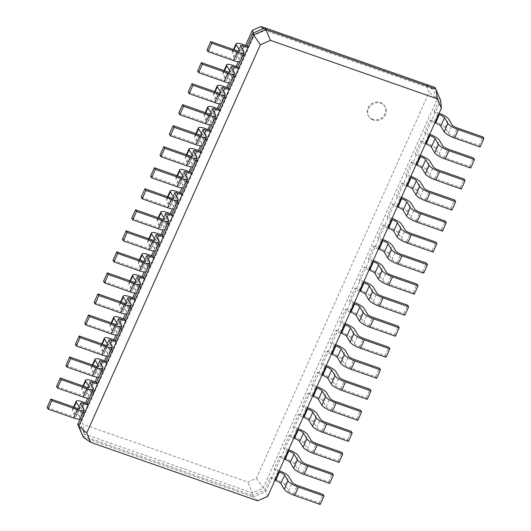 <?xml version="1.0" encoding="UTF-8"?>
<svg xmlns="http://www.w3.org/2000/svg" width="531" height="531" viewBox="0 0 531 531"><rect width="100%" height="100%" fill="white"/><g stroke="black" fill="none" stroke-linecap="round" stroke-linejoin="round"><path stroke-width="0.4" stroke-dasharray="2.65 1.99" d="M242.813 55.456L239.972 54.461A4.746 1.155 24.1 0 0 236.6 54.149A4.746 1.155 24.1 0 0 236.687 54.6L240.078 60.295A9.498 2.303 -155.9 0 1 240.244 61.191M244.22 55.954L243.251 54.328L240.085 61.404M207.03 50L232.545 58.941A4.746 1.155 24.1 0 0 235.91 59.253A4.746 1.155 24.1 0 0 235.824 58.808L232.439 53.113A9.498 2.303 -155.9 0 1 232.266 52.211A9.498 2.303 -155.9 0 1 239.003 52.834L243.251 54.328M252.656 33.3L254.316 35.099L80.307 424.096L79.915 419.477M233.401 76.484L230.567 75.488A4.746 1.155 24.1 0 0 227.195 75.176A4.746 1.155 24.1 0 0 227.281 75.628L230.673 81.323A9.498 2.303 -155.9 0 1 230.839 82.219M234.815 76.982L233.846 75.356L230.68 82.431M223.996 97.512L221.155 96.516A4.746 1.155 24.1 0 0 217.79 96.204A4.746 1.155 24.1 0 0 217.876 96.655L221.268 102.35A9.498 2.303 -155.9 0 1 221.434 103.246M225.41 98.009L224.44 96.383L221.274 103.459M214.59 118.539L211.75 117.543A4.746 1.155 24.1 0 0 208.384 117.232A4.746 1.155 24.1 0 0 208.471 117.683L211.862 123.378A9.498 2.303 -155.9 0 1 212.028 124.274M216.004 119.037L215.035 117.411L211.869 124.486M205.185 139.567L202.344 138.571A4.746 1.155 24.1 0 0 198.979 138.259A4.746 1.155 24.1 0 0 199.065 138.71L202.457 144.405A9.498 2.303 -155.9 0 1 202.623 145.302M206.599 140.065L205.63 138.432L202.464 145.514M195.78 160.594L192.939 159.599A4.746 1.155 24.1 0 0 189.574 159.287A4.746 1.155 24.1 0 0 189.66 159.738L193.045 165.433A9.498 2.303 -155.9 0 1 193.218 166.329M197.193 161.092L196.224 159.459L193.058 166.535M186.374 181.622L183.534 180.626A4.746 1.155 24.1 0 0 180.168 180.314A4.746 1.155 24.1 0 0 180.255 180.766L183.64 186.461A9.498 2.303 -155.9 0 1 183.812 187.357M187.788 182.113L186.819 180.487L183.653 187.562M176.969 202.65L174.128 201.654A4.746 1.155 24.1 0 0 170.763 201.342A4.746 1.155 24.1 0 0 170.849 201.793L174.234 207.488A9.498 2.303 -155.9 0 1 174.4 208.384M178.383 203.141L177.414 201.514L174.248 208.59M167.564 223.677L164.723 222.681A4.746 1.155 24.1 0 0 161.358 222.37A4.746 1.155 24.1 0 0 161.437 222.814L164.829 228.509A9.498 2.303 -155.9 0 1 164.995 229.412M168.977 224.168L168.008 222.542L164.842 229.618M158.158 244.705L155.317 243.709A4.746 1.155 24.1 0 0 151.952 243.397A4.746 1.155 24.1 0 0 152.032 243.842L155.424 249.537A9.498 2.303 -155.9 0 1 155.59 250.44M159.565 245.196L158.603 243.57L155.437 250.645M148.753 265.732L145.912 264.737A4.746 1.155 24.1 0 0 142.547 264.425A4.746 1.155 24.1 0 0 142.627 264.869L146.018 270.564A9.498 2.303 -155.9 0 1 146.184 271.467M150.16 266.223L149.191 264.597L146.032 271.673M139.348 286.753L136.507 285.764A4.746 1.155 24.1 0 0 133.142 285.452A4.746 1.155 24.1 0 0 133.221 285.897L136.613 291.592A9.498 2.303 -155.9 0 1 136.779 292.495M140.755 287.251L139.786 285.625L136.626 292.7M129.942 307.781L127.101 306.785A4.746 1.155 24.1 0 0 123.736 306.473A4.746 1.155 24.1 0 0 123.816 306.925L127.208 312.62A9.498 2.303 -155.9 0 1 127.374 313.516M131.349 308.279L130.38 306.652L127.214 313.728M120.537 328.808L117.696 327.813A4.746 1.155 24.1 0 0 114.324 327.501A4.746 1.155 24.1 0 0 114.411 327.952L117.802 333.647A9.498 2.303 -155.9 0 1 117.968 334.543M121.944 329.306L120.975 327.68L117.809 334.756M111.125 349.836L108.291 348.84A4.746 1.155 24.1 0 0 104.919 348.528A4.746 1.155 24.1 0 0 105.005 348.98L108.397 354.675A9.498 2.303 -155.9 0 1 108.563 355.571M112.539 350.334L111.57 348.708L108.404 355.783M101.72 370.864L98.879 369.868A4.746 1.155 24.1 0 0 95.514 369.556A4.746 1.155 24.1 0 0 95.6 370.007L98.992 375.702A9.498 2.303 -155.9 0 1 99.158 376.598M103.133 371.361L102.164 369.735L98.998 376.811M92.314 391.891L89.474 390.896A4.746 1.155 24.1 0 0 86.108 390.584A4.746 1.155 24.1 0 0 86.195 391.035L89.586 396.73A9.498 2.303 -155.9 0 1 89.752 397.626M93.728 392.389L92.759 390.756L89.593 397.838M82.909 412.919L80.068 411.923A4.746 1.155 24.1 0 0 76.703 411.611A4.746 1.155 24.1 0 0 76.789 412.063L80.181 417.758A9.498 2.303 -155.9 0 1 80.347 418.654M84.323 413.41L83.354 411.784L80.188 418.859M79.876 419.039L79.65 416.337L82.949 424.276L247.858 482.068L256.407 478.285L429.075 92.281L425.769 84.343L264.79 27.931M245.574 45.407L238.28 61.709M236.162 66.435L228.874 82.736M226.757 87.462L219.469 103.764M217.352 108.49L210.064 124.792M207.946 129.518L200.658 145.819M198.541 150.545L191.253 166.847M189.136 171.573L181.841 187.874M179.73 192.6L172.436 208.902M170.325 213.628L163.03 229.93M160.92 234.656L153.625 250.957M151.514 255.683L144.22 271.985M142.109 276.704L134.814 293.006M132.704 297.732L125.409 314.033M123.298 318.759L116.004 335.061M113.886 339.787L106.598 356.089M104.481 360.815L97.193 377.116M95.076 381.842L87.788 398.144M85.67 402.87L79.65 416.337M264.923 27.871L265.049 30.347L254.316 35.099L253.42 32.962M257.668 500.813L253.486 497.023L265.746 491.587L440.697 100.485L434.989 87.469L432.984 89.201L265.049 30.347L263.17 28.647M83.42 437.418L253.486 497.023L252.517 495.396L264.777 489.96L270.425 477.349L271.394 478.975L274.958 480.223M267.75 496.352L265.746 491.587L263.124 488.168L437.132 99.164L432.984 89.201L425.769 84.343M197.625 71.028L223.139 79.969A4.746 1.155 24.1 0 0 226.505 80.281A4.746 1.155 24.1 0 0 226.418 79.836L223.027 74.141A9.498 2.303 -155.9 0 1 222.861 73.238A9.498 2.303 -155.9 0 1 229.598 73.862L233.846 75.356M188.22 92.055L213.734 100.996A4.746 1.155 24.1 0 0 217.099 101.308A4.746 1.155 24.1 0 0 217.013 100.857L213.621 95.162A9.498 2.303 -155.9 0 1 213.455 94.266A9.498 2.303 -155.9 0 1 220.192 94.89L224.44 96.383M178.814 113.083L204.322 122.024A4.746 1.155 24.1 0 0 207.694 122.336A4.746 1.155 24.1 0 0 207.608 121.884L204.216 116.189A9.498 2.303 -155.9 0 1 204.05 115.293A9.498 2.303 -155.9 0 1 210.78 115.917L215.035 117.411M169.409 134.111L194.917 143.051A4.746 1.155 24.1 0 0 198.289 143.363A4.746 1.155 24.1 0 0 198.202 142.912L194.811 137.217A9.498 2.303 -155.9 0 1 194.645 136.321A9.498 2.303 -155.9 0 1 201.375 136.945L205.63 138.432M160.004 155.138L185.511 164.079A4.746 1.155 24.1 0 0 188.877 164.391A4.746 1.155 24.1 0 0 188.797 163.94L185.405 158.245A9.498 2.303 -155.9 0 1 185.239 157.349A9.498 2.303 -155.9 0 1 191.97 157.972L196.224 159.459M150.598 176.166L176.106 185.107A4.746 1.155 24.1 0 0 179.471 185.419A4.746 1.155 24.1 0 0 179.392 184.967L176 179.272A9.498 2.303 -155.9 0 1 175.834 178.376A9.498 2.303 -155.9 0 1 182.564 179L186.819 180.487M141.193 197.193L166.701 206.134A4.746 1.155 24.1 0 0 170.066 206.446A4.746 1.155 24.1 0 0 169.986 205.995L166.595 200.3A9.498 2.303 -155.9 0 1 166.429 199.404A9.498 2.303 -155.9 0 1 173.159 200.028L177.414 201.514M131.788 218.221L157.295 227.162A4.746 1.155 24.1 0 0 160.661 227.474A4.746 1.155 24.1 0 0 160.581 227.022L157.189 221.327A9.498 2.303 -155.9 0 1 157.023 220.431A9.498 2.303 -155.9 0 1 163.754 221.055L168.008 222.542M122.382 239.249L147.89 248.189A4.746 1.155 24.1 0 0 151.255 248.501A4.746 1.155 24.1 0 0 151.176 248.05L147.784 242.355A9.498 2.303 -155.9 0 1 147.618 241.459A9.498 2.303 -155.9 0 1 154.348 242.083L158.603 243.57M112.977 260.276L138.485 269.21A4.746 1.155 24.1 0 0 141.85 269.522A4.746 1.155 24.1 0 0 141.77 269.078L138.379 263.383A9.498 2.303 -155.9 0 1 138.213 262.48A9.498 2.303 -155.9 0 1 144.943 263.104L149.191 264.597M103.572 281.297L129.079 290.238A4.746 1.155 24.1 0 0 132.445 290.55A4.746 1.155 24.1 0 0 132.358 290.105L128.973 284.41A9.498 2.303 -155.9 0 1 128.807 283.508A9.498 2.303 -155.9 0 1 135.538 284.131L139.786 285.625M94.166 302.325L119.674 311.266A4.746 1.155 24.1 0 0 123.039 311.578A4.746 1.155 24.1 0 0 122.953 311.133L119.568 305.438A9.498 2.303 -155.9 0 1 119.395 304.535A9.498 2.303 -155.9 0 1 126.132 305.159L130.38 306.652M84.754 323.352L110.269 332.293A4.746 1.155 24.1 0 0 113.634 332.605A4.746 1.155 24.1 0 0 113.548 332.16L110.163 326.465A9.498 2.303 -155.9 0 1 109.99 325.563A9.498 2.303 -155.9 0 1 116.727 326.187L120.975 327.68M75.349 344.38L100.863 353.321A4.746 1.155 24.1 0 0 104.229 353.633A4.746 1.155 24.1 0 0 104.142 353.181L100.751 347.486A9.498 2.303 -155.9 0 1 100.585 346.59A9.498 2.303 -155.9 0 1 107.322 347.214L111.57 348.708M65.944 365.408L91.458 374.348A4.746 1.155 24.1 0 0 94.823 374.66A4.746 1.155 24.1 0 0 94.737 374.209L91.345 368.514A9.498 2.303 -155.9 0 1 91.179 367.618A9.498 2.303 -155.9 0 1 97.916 368.242L102.164 369.735M56.538 386.435L82.046 395.376A4.746 1.155 24.1 0 0 85.418 395.688A4.746 1.155 24.1 0 0 85.332 395.237L81.94 389.542A9.498 2.303 -155.9 0 1 81.774 388.646A9.498 2.303 -155.9 0 1 88.504 389.269L92.759 390.756M47.133 407.463L72.641 416.404A4.746 1.155 24.1 0 0 76.013 416.716A4.746 1.155 24.1 0 0 75.926 416.264L72.535 410.569A9.498 2.303 -155.9 0 1 72.369 409.673A9.498 2.303 -155.9 0 1 79.099 410.297L83.354 411.784M77.712 424.402L80.307 424.096L84.456 434.066L82.949 424.276M372.735 119.269A9.498 8.708 -30.8 0 1 368.341 115.718A9.498 8.708 -30.8 0 1 372.045 103.372A9.498 8.708 -30.8 0 1 384.663 106.001A9.498 8.708 -30.8 0 1 383.342 116.382A9.498 8.708 -30.8 0 1 372.735 119.269M256.407 478.285L263.124 488.168L252.391 492.921L84.456 434.066L82.451 435.792L252.517 495.396L252.391 492.921L247.858 482.068M279.22 470.712A9.498 2.303 24.1 0 0 278.436 470.426L274.188 468.933L275.158 470.566L278.722 471.813M284.37 459.196L280.799 457.948L279.83 456.321L274.188 468.933M288.625 449.684A9.498 2.303 24.1 0 0 287.842 449.399L283.594 447.912L284.563 449.538L288.127 450.786M293.776 438.168L290.205 436.92L289.236 435.294L283.594 447.912M298.03 428.656A9.498 2.303 24.1 0 0 297.247 428.371L292.999 426.884L293.968 428.51L297.533 429.758M303.181 417.14L299.61 415.892L298.641 414.266L292.999 426.884M307.436 407.629A9.498 2.303 24.1 0 0 306.652 407.343L302.404 405.857L303.374 407.483L306.945 408.731M312.586 396.119L309.015 394.865L308.046 393.239L302.404 405.857M316.841 386.601A9.498 2.303 24.1 0 0 316.058 386.316L311.81 384.829L312.779 386.455L316.35 387.703M321.992 375.092L318.421 373.837L317.452 372.211L311.81 384.829M326.246 365.574A9.498 2.303 24.1 0 0 325.463 365.288L321.215 363.801L322.184 365.428L325.755 366.675M331.397 354.064L327.826 352.81L326.857 351.183L321.215 363.801M335.652 344.546A9.498 2.303 24.1 0 0 334.875 344.261L330.621 342.774L331.59 344.4L335.161 345.654M340.802 333.037L337.231 331.782L336.262 330.156L330.621 342.774M345.057 323.518A9.498 2.303 24.1 0 0 344.28 323.233L340.026 321.746L340.995 323.372L344.566 324.627M350.208 312.009L346.637 310.754L345.668 309.128L340.026 321.746M354.462 302.491A9.498 2.303 24.1 0 0 353.686 302.212L349.431 300.719L350.4 302.345L353.971 303.599M359.613 290.981L356.042 289.727L355.073 288.101L349.431 300.719M363.868 281.463A9.498 2.303 24.1 0 0 363.091 281.184L358.837 279.691L359.806 281.317L363.377 282.572M369.018 269.954L365.447 268.706L364.485 267.073L358.837 279.691M373.273 260.442A9.498 2.303 24.1 0 0 372.497 260.157L368.242 258.663L369.211 260.29L372.782 261.544M378.424 248.926L374.859 247.678L373.89 246.052L368.242 258.663M382.685 239.415A9.498 2.303 24.1 0 0 381.902 239.129L377.647 237.636L378.616 239.262L382.187 240.516M387.829 227.899L384.265 226.651L383.296 225.025L377.647 237.636M392.09 218.387A9.498 2.303 24.1 0 0 391.307 218.102L387.053 216.608L388.022 218.241L391.593 219.489M397.234 206.871L393.67 205.623L392.701 203.997L387.053 216.608M401.496 197.359A9.498 2.303 24.1 0 0 400.713 197.074L396.465 195.587L397.434 197.213L400.998 198.461M406.646 185.843L403.075 184.596L402.106 182.969L396.465 195.587M410.901 176.332A9.498 2.303 24.1 0 0 410.118 176.046L405.87 174.56L406.839 176.186L410.403 177.434M416.052 164.816L412.481 163.568L411.512 161.942L405.87 174.56M420.306 155.304A9.498 2.303 24.1 0 0 419.523 155.019L415.275 153.532L416.244 155.158L419.809 156.406M425.457 143.795L421.886 142.54L420.917 140.914L415.275 153.532M429.712 134.277A9.498 2.303 24.1 0 0 428.929 133.991L424.681 132.504L425.65 134.131L429.221 135.378M434.862 122.767L431.291 121.513L430.322 119.887L424.681 132.504M439.117 113.249A9.498 2.303 24.1 0 0 438.334 112.964L434.086 111.477L435.055 113.103L438.626 114.351M434.086 111.477L439.728 98.859L437.132 99.164L429.075 92.281M373.22 120.086A9.498 8.708 -30.8 0 1 368.826 116.528A9.498 8.708 -30.8 0 1 372.53 104.189A9.498 8.708 -30.8 0 1 385.148 106.811A9.498 8.708 -30.8 0 1 383.827 117.198A9.498 8.708 -30.8 0 1 373.22 120.086M320.206 504.45L319.237 502.824L293.729 493.883A4.746 1.155 -155.9 0 1 288.506 490.763L285.114 485.068A9.498 2.303 24.1 0 0 274.673 478.836L270.425 477.349M329.612 483.422L328.643 481.796L303.135 472.855A4.746 1.155 -155.9 0 1 297.911 469.736L294.519 464.041A9.498 2.303 24.1 0 0 284.078 457.808L279.83 456.321M339.017 462.395L338.048 460.769L312.54 451.828A4.746 1.155 -155.9 0 1 307.316 448.715L303.924 443.013A9.498 2.303 24.1 0 0 293.484 436.781L289.236 435.294M348.422 441.367L347.453 439.741L321.945 430.8A4.746 1.155 -155.9 0 1 316.722 427.687L313.33 421.992A9.498 2.303 24.1 0 0 302.896 415.753L298.641 414.266M357.828 420.34L356.859 418.713L331.351 409.773A4.746 1.155 -155.9 0 1 326.127 406.66L322.742 400.965A9.498 2.303 24.1 0 0 312.301 394.725L308.046 393.239M367.233 399.312L366.264 397.686L340.756 388.745A4.746 1.155 -155.9 0 1 335.532 385.632L332.147 379.937A9.498 2.303 24.1 0 0 321.706 373.698L317.452 372.211M376.638 378.291L375.669 376.658L350.161 367.717A4.746 1.155 -155.9 0 1 344.944 364.605L341.552 358.91A9.498 2.303 24.1 0 0 331.112 352.677L326.857 351.183M386.044 357.263L385.075 355.631L359.567 346.697A4.746 1.155 -155.9 0 1 354.35 343.577L350.958 337.882A9.498 2.303 24.1 0 0 340.517 331.649L336.262 330.156M395.449 336.236L394.48 334.61L368.972 325.669A4.746 1.155 -155.9 0 1 363.755 322.549L360.363 316.854A9.498 2.303 24.1 0 0 349.922 310.622L345.668 309.128M404.854 315.208L403.885 313.582L378.377 304.641A4.746 1.155 -155.9 0 1 373.16 301.522L369.768 295.827A9.498 2.303 24.1 0 0 359.328 289.594L355.073 288.101M414.26 294.181L413.297 292.554L387.783 283.614A4.746 1.155 -155.9 0 1 382.566 280.494L379.174 274.799A9.498 2.303 24.1 0 0 368.733 268.567L364.485 267.073M423.672 273.153L422.703 271.527L397.188 262.586A4.746 1.155 -155.9 0 1 391.971 259.467L388.579 253.772A9.498 2.303 24.1 0 0 378.138 247.539L373.89 246.052M433.077 252.125L432.108 250.499L406.593 241.559A4.746 1.155 -155.9 0 1 401.376 238.439L397.984 232.744A9.498 2.303 24.1 0 0 387.544 226.511L383.296 225.025M442.482 231.098L441.513 229.472L416.005 220.531A4.746 1.155 -155.9 0 1 410.782 217.411L407.39 211.716A9.498 2.303 24.1 0 0 396.949 205.484L392.701 203.997M451.888 210.07L450.919 208.444L425.411 199.503A4.746 1.155 -155.9 0 1 420.187 196.39L416.795 190.695A9.498 2.303 24.1 0 0 406.354 184.456L402.106 182.969M461.293 189.043L460.324 187.416L434.816 178.476A4.746 1.155 -155.9 0 1 429.592 175.363L426.201 169.668A9.498 2.303 24.1 0 0 415.76 163.429L411.512 161.942M470.698 168.015L469.729 166.389L444.221 157.448A4.746 1.155 -155.9 0 1 438.998 154.335L435.606 148.64A9.498 2.303 24.1 0 0 425.172 142.401L420.917 140.914M480.104 146.987L479.135 145.361L453.627 136.421A4.746 1.155 -155.9 0 1 448.403 133.308L445.018 127.613A9.498 2.303 24.1 0 0 434.577 121.38L430.322 119.887M319.237 502.824L323.001 494.414M328.643 481.796L332.406 473.387M338.048 460.769L341.811 452.359M347.453 439.741L351.217 431.331M356.859 418.713L360.622 410.304M366.264 397.686L370.027 389.276M375.669 376.658L379.433 368.248M385.075 355.631L388.838 347.221M394.48 334.61L398.243 326.193M403.885 313.582L407.649 305.166M413.297 292.554L417.054 284.145M422.703 271.527L426.459 263.117M432.108 250.499L435.871 242.09M441.513 229.472L445.277 221.062M450.919 208.444L454.682 200.034M460.324 187.416L464.087 179.007M469.729 166.389L473.493 157.979M479.135 145.361L482.898 136.952M242.289 49.277L239.972 54.461M240.45 46.19L236.687 54.6M242.767 44.425L239.003 52.834M233.959 49.708L232.439 53.113M239.282 51.082L235.824 58.808M236.308 50.531L232.545 58.941M243.842 51.885L240.078 60.295M232.883 70.304L230.567 75.488M223.478 91.332L221.155 96.516M214.073 112.36L211.75 117.543M204.667 133.387L202.344 138.571M195.262 154.415L192.939 159.599M185.857 175.442L183.534 180.626M176.445 196.47L174.128 201.654M167.039 217.498L164.723 222.681M157.634 238.525L155.317 243.709M148.229 259.553L145.912 264.737M138.823 280.58L136.507 285.764M129.418 301.601L127.101 306.785M120.013 322.629L117.696 327.813M110.607 343.657L108.291 348.84M101.202 364.684L98.879 369.868M91.797 385.712L89.474 390.896M82.391 406.739L80.068 411.923M231.045 67.218L227.281 75.628M221.639 88.246L217.876 96.655M212.234 109.273L208.471 117.683M202.829 130.301L199.065 138.71M193.417 151.328L189.66 159.738M184.011 172.349L180.255 180.766M174.606 193.377L170.849 201.793M165.201 214.405L161.437 222.814M155.795 235.432L152.032 243.842M146.39 256.46L142.627 264.869M136.985 277.487L133.221 285.897M127.579 298.515L123.816 306.925M118.174 319.543L114.411 327.952M108.769 340.57L105.005 348.98M99.363 361.598L95.6 370.007M89.958 382.625L86.195 391.035M80.553 403.653L76.789 412.063M233.355 65.452L229.598 73.862M223.949 86.48L220.192 94.89M214.544 107.508L210.78 115.917M205.139 128.535L201.375 136.945M195.733 149.563L191.97 157.972M186.328 170.59L182.564 179M176.923 191.618L173.159 200.028M167.517 212.639L163.754 221.055M158.112 233.667L154.348 242.083M148.707 254.694L144.943 263.104M139.301 275.722L135.538 284.131M129.896 296.749L126.132 305.159M120.491 317.777L116.727 326.187M111.079 338.805L107.322 347.214M101.673 359.832L97.916 368.242M92.268 380.86L88.504 389.269M82.863 401.887L79.099 410.297M224.553 70.736L223.027 74.141M229.877 72.11L226.418 79.836M226.896 71.559L223.139 79.969M234.436 72.913L230.673 81.323M215.148 91.763L213.621 95.162M220.471 93.137L217.013 100.857M217.491 92.586L213.734 100.996M225.031 93.941L221.268 102.35M205.743 112.791L204.216 116.189M211.066 114.165L207.608 121.884M208.086 113.614L204.322 122.024M215.619 114.968L211.862 123.378M196.331 133.819L194.811 137.217M201.661 135.193L198.202 142.912M198.68 134.642L194.917 143.051M206.214 135.996L202.457 144.405M186.925 154.846L185.405 158.245M192.249 156.214L188.797 163.94M189.275 155.669L185.511 164.079M196.809 157.023L193.045 165.433M177.52 175.874L176 179.272M182.843 177.241L179.392 184.967M179.87 176.697L176.106 185.107M187.403 178.044L183.64 186.461M168.115 196.901L166.595 200.3M173.438 198.269L169.986 205.995M170.464 197.724L166.701 206.134M177.998 199.072L174.234 207.488M158.709 217.922L157.189 221.327M164.033 219.296L160.581 227.022M161.059 218.745L157.295 227.162M168.593 220.1L164.829 228.509M149.304 238.95L147.784 242.355M154.627 240.324L151.176 248.05M151.654 239.773L147.89 248.189M159.187 241.127L155.424 249.537M139.899 259.978L138.379 263.383M145.222 261.352L141.77 269.078M142.248 260.801L138.485 269.21M149.782 262.155L146.018 270.564M130.493 281.005L128.973 284.41M135.817 282.379L132.358 290.105M132.843 281.828L129.079 290.238M140.376 283.182L136.613 291.592M121.088 302.033L119.568 305.438M126.411 303.407L122.953 311.133M123.438 302.856L119.674 311.266M130.971 304.21L127.208 312.62M111.683 323.06L110.163 326.465M117.006 324.434L113.548 332.16M114.032 323.883L110.269 332.293M121.566 325.237L117.802 333.647M102.277 344.088L100.751 347.486M107.601 345.462L104.142 353.181M104.62 344.911L100.863 353.321M112.16 346.265L108.397 354.675M92.872 365.116L91.345 368.514M98.195 366.49L94.737 374.209M95.215 365.939L91.458 374.348M102.755 367.293L98.992 375.702M83.467 386.143L81.94 389.542M88.79 387.517L85.332 395.237M85.81 386.966L82.046 395.376M93.343 388.32L89.586 396.73M74.055 407.171L72.535 410.569M79.384 408.538L75.926 416.264M76.404 407.994L72.641 416.404M83.938 409.348L80.181 417.758M274.673 478.836L278.436 470.426M284.078 457.808L287.842 449.399M293.484 436.781L297.247 428.371M302.896 415.753L306.652 407.343M312.301 394.725L316.058 386.316M321.706 373.698L325.463 365.288M331.112 352.677L334.875 344.261M340.517 331.649L344.28 323.233M349.922 310.622L353.686 302.212M359.328 289.594L363.091 281.184M368.733 268.567L372.497 260.157M378.138 247.539L381.902 239.129M387.544 226.511L391.307 218.102M396.949 205.484L400.713 197.074M406.354 184.456L410.118 176.046M415.76 163.429L419.523 155.019M425.172 142.401L428.929 133.991M434.577 121.38L438.334 112.964M285.114 485.068L288.877 476.659M288.506 490.763L292.269 482.354M293.729 493.883L297.486 485.473M294.519 464.041L298.283 455.631M297.911 469.736L301.674 461.326M303.135 472.855L306.891 464.446M303.924 443.013L307.688 434.604M307.316 448.715L311.08 440.299M312.54 451.828L316.303 443.418M313.33 421.992L317.093 413.576M316.722 427.687L320.485 419.271M321.945 430.8L325.709 422.391M322.742 400.965L326.499 392.548M326.127 406.66L329.89 398.25M331.351 409.773L335.114 401.363M332.147 379.937L335.904 371.527M335.532 385.632L339.296 377.222M340.756 388.745L344.519 380.335M341.552 358.91L345.316 350.5M344.944 364.605L348.701 356.195M350.161 367.717L353.925 359.308M350.958 337.882L354.721 329.472M354.35 343.577L358.106 335.167M359.567 346.697L363.33 338.28M360.363 316.854L364.127 308.445M363.755 322.549L367.512 314.14M368.972 325.669L372.735 317.253M369.768 295.827L373.532 287.417M373.16 301.522L376.924 293.112M378.377 304.641L382.141 296.232M379.174 274.799L382.937 266.389M382.566 280.494L386.329 272.084M387.783 283.614L391.546 275.204M388.579 253.772L392.343 245.362M391.971 259.467L395.734 251.057M397.188 262.586L400.951 254.176M397.984 232.744L401.748 224.334M401.376 238.439L405.14 230.029M406.593 241.559L410.357 233.149M407.39 211.716L411.153 203.307M410.782 217.411L414.545 209.002M416.005 220.531L419.762 212.121M416.795 190.695L420.559 182.279M420.187 196.39L423.95 187.974M425.411 199.503L429.167 191.094M426.201 169.668L429.964 161.251M429.592 175.363L433.356 166.946M434.816 178.476L438.579 170.066M435.606 148.64L439.369 140.23M438.998 154.335L442.761 145.925M444.221 157.448L447.985 149.038M445.018 127.613L448.775 119.203M448.403 133.308L452.166 124.898M453.627 136.421L457.39 128.011M236.6 54.149L240.364 45.739M232.266 52.211L233.467 49.536M235.91 59.253L239.673 50.843M227.195 75.176L230.958 66.767M217.79 96.204L221.553 87.794M208.384 117.232L212.148 108.822M198.979 138.259L202.742 129.849M189.574 159.287L193.337 150.877M180.168 180.314L183.932 171.905M170.763 201.342L174.526 192.932M161.358 222.37L165.121 213.96M151.952 243.397L155.716 234.987M142.547 264.425L146.31 256.008M133.142 285.452L136.898 277.036M123.736 306.473L127.493 298.064M114.324 327.501L118.088 319.091M104.919 348.528L108.682 340.119M95.514 369.556L99.277 361.146M86.108 390.584L89.872 382.174M76.703 411.611L80.466 403.202M222.861 73.238L224.062 70.563M226.505 80.281L230.268 71.871M213.455 94.266L214.657 91.591M217.099 101.308L220.863 92.898M204.05 115.293L205.245 112.618M207.694 122.336L211.451 113.926M194.645 136.321L195.839 133.646M198.289 143.363L202.045 134.954M185.239 157.349L186.434 154.674M188.877 164.391L192.64 155.981M175.834 178.376L177.029 175.701M179.471 185.419L183.235 177.009M166.429 199.404L167.623 196.729M170.066 206.446L173.829 198.036M157.023 220.431L158.218 217.756M160.661 227.474L164.424 219.057M147.618 241.459L148.813 238.777M151.255 248.501L155.019 240.085M138.213 262.48L139.407 259.805M141.85 269.522L145.613 261.113M128.807 283.508L130.002 280.833M132.445 290.55L136.208 282.14M119.395 304.535L120.597 301.86M123.039 311.578L126.803 303.168M109.99 325.563L111.191 322.888M113.634 332.605L117.397 324.195M100.585 346.59L101.786 343.915M104.229 353.633L107.992 345.223M91.179 367.618L92.381 364.943M94.823 374.66L98.587 366.251M81.774 388.646L82.969 385.971M85.418 395.688L89.175 387.278M72.369 409.673L73.563 406.998M76.013 416.716L79.769 408.306M368.341 115.718L368.826 116.528M384.663 106.001L385.148 106.811"/><path stroke-width="0.8" d="M260.349 44.81L86.739 432.918L90.635 442.277L257.668 500.813L267.75 496.352L441.354 108.244L437.458 98.885L270.425 40.349L260.349 44.81L253.626 34.927L247.984 47.544L243.729 46.051A4.746 1.155 24.1 0 0 240.364 45.739A4.746 1.155 24.1 0 0 240.45 46.19L243.842 51.885A9.498 2.303 -155.9 0 1 244.008 52.781A9.498 2.303 -155.9 0 1 237.271 52.157L211.763 43.217L210.794 41.591L236.308 50.531A4.746 1.155 24.1 0 0 239.673 50.843A4.746 1.155 24.1 0 0 239.587 50.392L236.195 44.697A9.498 2.303 -155.9 0 1 236.029 43.801A9.498 2.303 -155.9 0 1 242.767 44.425L247.015 45.918L247.984 47.544L244.22 55.954L242.813 55.456M244.008 52.781L240.244 61.191A9.498 2.303 -155.9 0 1 233.514 60.567L207.999 51.633L207.03 50L210.794 41.591M86.739 432.918L78.681 426.028L83.42 437.418L77.712 424.402L78.681 426.028L84.323 413.41L82.909 412.919M244.22 55.954L84.323 413.41M270.425 40.349L265.892 29.497L253.626 34.927L252.656 33.3L247.015 45.918M211.763 43.217L207.999 51.633M234.602 73.809A9.498 2.303 -155.9 0 1 227.865 73.185L224.109 81.595A9.498 2.303 -155.9 0 0 230.839 82.219L234.602 73.809A9.498 2.303 -155.9 0 0 234.436 72.913L231.045 67.218A4.746 1.155 24.1 0 1 230.958 66.767A4.746 1.155 24.1 0 1 234.324 67.079L238.578 68.572L237.609 66.946L240.085 61.404M90.635 442.277L83.42 437.418M234.815 76.982L233.401 76.484M225.197 94.837A9.498 2.303 -155.9 0 1 218.46 94.213L214.697 102.622A9.498 2.303 -155.9 0 0 221.434 103.246L225.197 94.837A9.498 2.303 -155.9 0 0 225.031 93.941L221.639 88.246A4.746 1.155 24.1 0 1 221.553 87.794A4.746 1.155 24.1 0 1 224.918 88.106L229.173 89.6L228.204 87.967L230.68 82.431M225.41 98.009L223.996 97.512M215.792 115.864A9.498 2.303 -155.9 0 1 209.055 115.24L205.291 123.65A9.498 2.303 -155.9 0 0 212.028 124.274L215.792 115.864A9.498 2.303 -155.9 0 0 215.619 114.968L212.234 109.273A4.746 1.155 24.1 0 1 212.148 108.822A4.746 1.155 24.1 0 1 215.513 109.134L219.768 110.627L218.799 108.994L221.274 103.459M216.004 119.037L214.59 118.539M206.386 136.892A9.498 2.303 -155.9 0 1 199.649 136.268L195.886 144.678A9.498 2.303 -155.9 0 0 202.623 145.302L206.386 136.892A9.498 2.303 -155.9 0 0 206.214 135.996L202.829 130.301A4.746 1.155 24.1 0 1 202.742 129.849A4.746 1.155 24.1 0 1 206.108 130.161L210.362 131.648L209.393 130.022L211.869 124.486M206.599 140.065L205.185 139.567M196.974 157.919A9.498 2.303 -155.9 0 1 190.244 157.295L186.481 165.705A9.498 2.303 -155.9 0 0 193.218 166.329L196.974 157.919A9.498 2.303 -155.9 0 0 196.809 157.023L193.417 151.328A4.746 1.155 24.1 0 1 193.337 150.877A4.746 1.155 24.1 0 1 196.702 151.189L200.957 152.676L199.988 151.05L202.464 145.514M197.193 161.092L195.78 160.594M187.569 178.947A9.498 2.303 -155.9 0 1 180.839 178.323L177.075 186.733A9.498 2.303 -155.9 0 0 183.812 187.357L187.569 178.947A9.498 2.303 -155.9 0 0 187.403 178.044L184.011 172.349A4.746 1.155 24.1 0 1 183.932 171.905A4.746 1.155 24.1 0 1 187.297 172.217L191.552 173.703L190.583 172.077L193.058 166.535M187.788 182.113L186.374 181.622M178.164 199.975A9.498 2.303 -155.9 0 1 171.433 199.351L167.67 207.76A9.498 2.303 -155.9 0 0 174.4 208.384L178.164 199.975A9.498 2.303 -155.9 0 0 177.998 199.072L174.606 193.377A4.746 1.155 24.1 0 1 174.526 192.932A4.746 1.155 24.1 0 1 177.892 193.244L182.14 194.731L181.177 193.105L183.653 187.562M178.383 203.141L176.969 202.65M168.758 221.002A9.498 2.303 -155.9 0 1 162.028 220.378L158.265 228.788A9.498 2.303 -155.9 0 0 164.995 229.412L168.758 221.002A9.498 2.303 -155.9 0 0 168.593 220.1L165.201 214.405A4.746 1.155 24.1 0 1 165.121 213.96A4.746 1.155 24.1 0 1 168.486 214.272L172.734 215.759L171.765 214.132L174.248 208.59M168.977 224.168L167.564 223.677M159.353 242.03A9.498 2.303 -155.9 0 1 152.623 241.406L148.859 249.816A9.498 2.303 -155.9 0 0 155.59 250.44L159.353 242.03A9.498 2.303 -155.9 0 0 159.187 241.127L155.795 235.432A4.746 1.155 24.1 0 1 155.716 234.987A4.746 1.155 24.1 0 1 159.081 235.299L163.329 236.786L162.36 235.16L164.842 229.618M159.565 245.196L158.158 244.705M149.948 263.051A9.498 2.303 -155.9 0 1 143.217 262.427L139.454 270.843A9.498 2.303 -155.9 0 0 146.184 271.467L149.948 263.051A9.498 2.303 -155.9 0 0 149.782 262.155L146.39 256.46A4.746 1.155 24.1 0 1 146.31 256.008A4.746 1.155 24.1 0 1 149.676 256.32L153.924 257.814L152.955 256.188L155.437 250.645M150.16 266.223L148.753 265.732M140.542 284.078A9.498 2.303 -155.9 0 1 133.812 283.454L130.049 291.871A9.498 2.303 -155.9 0 0 136.779 292.495L140.542 284.078A9.498 2.303 -155.9 0 0 140.376 283.182L136.985 277.487A4.746 1.155 24.1 0 1 136.898 277.036A4.746 1.155 24.1 0 1 140.27 277.348L144.518 278.841L143.549 277.215L146.032 271.673M140.755 287.251L139.348 286.753M131.137 305.106A9.498 2.303 -155.9 0 1 124.407 304.482L120.643 312.892A9.498 2.303 -155.9 0 0 127.374 313.516L131.137 305.106A9.498 2.303 -155.9 0 0 130.971 304.21L127.579 298.515A4.746 1.155 24.1 0 1 127.493 298.064A4.746 1.155 24.1 0 1 130.865 298.376L135.113 299.869L134.144 298.243L136.626 292.7M131.349 308.279L129.942 307.781M121.732 326.134A9.498 2.303 -155.9 0 1 114.995 325.51L111.238 333.919A9.498 2.303 -155.9 0 0 117.968 334.543L121.732 326.134A9.498 2.303 -155.9 0 0 121.566 325.237L118.174 319.543A4.746 1.155 24.1 0 1 118.088 319.091A4.746 1.155 24.1 0 1 121.453 319.403L125.708 320.897L124.739 319.27L127.214 313.728M121.944 329.306L120.537 328.808M112.326 347.161A9.498 2.303 -155.9 0 1 105.589 346.537L101.833 354.947A9.498 2.303 -155.9 0 0 108.563 355.571L112.326 347.161A9.498 2.303 -155.9 0 0 112.16 346.265L108.769 340.57A4.746 1.155 24.1 0 1 108.682 340.119A4.746 1.155 24.1 0 1 112.048 340.431L116.302 341.924L115.333 340.291L117.809 334.756M112.539 350.334L111.125 349.836M102.921 368.189A9.498 2.303 -155.9 0 1 96.184 367.565L92.421 375.975A9.498 2.303 -155.9 0 0 99.158 376.598L102.921 368.189A9.498 2.303 -155.9 0 0 102.755 367.293L99.363 361.598A4.746 1.155 24.1 0 1 99.277 361.146A4.746 1.155 24.1 0 1 102.642 361.458L106.897 362.945L105.928 361.319L108.404 355.783M103.133 371.361L101.72 370.864M93.516 389.216A9.498 2.303 -155.9 0 1 86.779 388.592L83.015 397.002A9.498 2.303 -155.9 0 0 89.752 397.626L93.516 389.216A9.498 2.303 -155.9 0 0 93.343 388.32L89.958 382.625A4.746 1.155 24.1 0 1 89.872 382.174A4.746 1.155 24.1 0 1 93.237 382.486L97.492 383.973L96.523 382.347L98.998 376.811M93.728 392.389L92.314 391.891M84.11 410.244A9.498 2.303 -155.9 0 1 77.373 409.62L73.61 418.03A9.498 2.303 -155.9 0 0 80.347 418.654L84.11 410.244A9.498 2.303 -155.9 0 0 83.938 409.348L80.553 403.653A4.746 1.155 24.1 0 1 80.466 403.202A4.746 1.155 24.1 0 1 83.832 403.514L88.086 405L87.117 403.374L89.593 397.838M80.188 418.859L77.712 424.402M437.458 98.885L435.958 89.095L265.892 29.497L264.923 27.871L252.656 33.3M79.915 419.477L79.876 419.039M253.42 32.962L252.318 30.333L245.574 45.407M238.28 61.709L236.162 66.435M228.874 82.736L226.757 87.462M219.469 103.764L217.352 108.49M210.064 124.792L207.946 129.518M200.658 145.819L198.541 150.545M191.253 166.847L189.136 171.573M181.841 187.874L179.73 192.6M172.436 208.902L170.325 213.628M163.03 229.93L160.92 234.656M153.625 250.957L151.514 255.683M144.22 271.985L142.109 276.704M134.814 293.006L132.704 297.732M125.409 314.033L123.298 318.759M116.004 335.061L113.886 339.787M106.598 356.089L104.481 360.815M97.193 377.116L95.076 381.842M87.788 398.144L85.67 402.87M227.865 73.185L202.357 64.244L201.388 62.618L226.896 71.559A4.746 1.155 24.1 0 0 230.268 71.871A4.746 1.155 24.1 0 0 230.182 71.419L226.79 65.725A9.498 2.303 -155.9 0 1 226.624 64.828A9.498 2.303 -155.9 0 1 233.355 65.452L237.609 66.946M441.354 108.244L440.697 100.485L434.989 87.469L264.923 27.871M224.109 81.595L198.594 72.654L197.625 71.028L201.388 62.618M218.46 94.213L192.952 85.272L191.983 83.646L217.491 92.586A4.746 1.155 24.1 0 0 220.863 92.898A4.746 1.155 24.1 0 0 220.777 92.447L217.385 86.752A9.498 2.303 -155.9 0 1 217.219 85.856A9.498 2.303 -155.9 0 1 223.949 86.48L228.204 87.967M214.697 102.622L189.189 93.682L188.22 92.055L191.983 83.646M209.055 115.24L183.547 106.3L182.578 104.673L208.086 113.614A4.746 1.155 24.1 0 0 211.451 113.926A4.746 1.155 24.1 0 0 211.371 113.475L207.979 107.78A9.498 2.303 -155.9 0 1 207.813 106.884A9.498 2.303 -155.9 0 1 214.544 107.508L218.799 108.994M205.291 123.65L179.783 114.709L178.814 113.083L182.578 104.673M199.649 136.268L174.141 127.327L173.172 125.701L198.68 134.642A4.746 1.155 24.1 0 0 202.045 134.954A4.746 1.155 24.1 0 0 201.966 134.502L198.574 128.807A9.498 2.303 -155.9 0 1 198.408 127.911A9.498 2.303 -155.9 0 1 205.139 128.535L209.393 130.022M195.886 144.678L170.378 135.737L169.409 134.111L173.172 125.701M190.244 157.295L164.736 148.355L163.767 146.729L189.275 155.669A4.746 1.155 24.1 0 0 192.64 155.981A4.746 1.155 24.1 0 0 192.561 155.53L189.169 149.835A9.498 2.303 -155.9 0 1 189.003 148.939A9.498 2.303 -155.9 0 1 195.733 149.563L199.988 151.05M186.481 165.705L160.973 156.764L160.004 155.138L163.767 146.729M180.839 178.323L155.331 169.382L154.362 167.756L179.87 176.697A4.746 1.155 24.1 0 0 183.235 177.009A4.746 1.155 24.1 0 0 183.155 176.557L179.763 170.863A9.498 2.303 -155.9 0 1 179.597 169.966A9.498 2.303 -155.9 0 1 186.328 170.59L190.583 172.077M177.075 186.733L151.567 177.792L150.598 176.166L154.362 167.756M171.433 199.351L145.925 190.41L144.956 188.784L170.464 197.724A4.746 1.155 24.1 0 0 173.829 198.036A4.746 1.155 24.1 0 0 173.75 197.585L170.358 191.89A9.498 2.303 -155.9 0 1 170.192 190.994A9.498 2.303 -155.9 0 1 176.923 191.618L181.177 193.105M167.67 207.76L142.162 198.82L141.193 197.193L144.956 188.784M162.028 220.378L136.52 211.438L135.551 209.811L161.059 218.745A4.746 1.155 24.1 0 0 164.424 219.057A4.746 1.155 24.1 0 0 164.344 218.613L160.953 212.918A9.498 2.303 -155.9 0 1 160.787 212.015A9.498 2.303 -155.9 0 1 167.517 212.639L171.765 214.132M158.265 228.788L132.757 219.847L131.788 218.221L135.551 209.811M152.623 241.406L127.115 232.465L126.146 230.832L151.654 239.773A4.746 1.155 24.1 0 0 155.019 240.085A4.746 1.155 24.1 0 0 154.933 239.64L151.547 233.945A9.498 2.303 -155.9 0 1 151.375 233.043A9.498 2.303 -155.9 0 1 158.112 233.667L162.36 235.16M148.859 249.816L123.351 240.875L122.382 239.249L126.146 230.832M143.217 262.427L117.703 253.493L116.74 251.86L142.248 260.801A4.746 1.155 24.1 0 0 145.613 261.113A4.746 1.155 24.1 0 0 145.527 260.668L142.142 254.973A9.498 2.303 -155.9 0 1 141.969 254.07A9.498 2.303 -155.9 0 1 148.707 254.694L152.955 256.188M139.454 270.843L113.946 261.902L112.977 260.276L116.74 251.86M133.812 283.454L108.297 274.514L107.328 272.888L132.843 281.828A4.746 1.155 24.1 0 0 136.208 282.14A4.746 1.155 24.1 0 0 136.122 281.695L132.73 276.001A9.498 2.303 -155.9 0 1 132.564 275.098A9.498 2.303 -155.9 0 1 139.301 275.722L143.549 277.215M130.049 291.871L104.541 282.93L103.572 281.297L107.328 272.888M124.407 304.482L98.892 295.541L97.923 293.915L123.438 302.856A4.746 1.155 24.1 0 0 126.803 303.168A4.746 1.155 24.1 0 0 126.717 302.716L123.325 297.021A9.498 2.303 -155.9 0 1 123.159 296.125A9.498 2.303 -155.9 0 1 129.896 296.749L134.144 298.243M120.643 312.892L95.129 303.958L94.166 302.325L97.923 293.915M114.995 325.51L89.487 316.569L88.518 314.943L114.032 323.883A4.746 1.155 24.1 0 0 117.397 324.195A4.746 1.155 24.1 0 0 117.311 323.744L113.919 318.049A9.498 2.303 -155.9 0 1 113.753 317.153A9.498 2.303 -155.9 0 1 120.491 317.777L124.739 319.27M111.238 333.919L85.723 324.979L84.754 323.352L88.518 314.943M105.589 346.537L80.081 337.597L79.112 335.97L104.62 344.911A4.746 1.155 24.1 0 0 107.992 345.223A4.746 1.155 24.1 0 0 107.906 344.772L104.514 339.077A9.498 2.303 -155.9 0 1 104.348 338.181A9.498 2.303 -155.9 0 1 111.079 338.805L115.333 340.291M101.833 354.947L76.318 346.006L75.349 344.38L79.112 335.97M96.184 367.565L70.676 358.624L69.707 356.998L95.215 365.939A4.746 1.155 24.1 0 0 98.587 366.251A4.746 1.155 24.1 0 0 98.501 365.799L95.109 360.104A9.498 2.303 -155.9 0 1 94.943 359.208A9.498 2.303 -155.9 0 1 101.673 359.832L105.928 361.319M92.421 375.975L66.913 367.034L65.944 365.408L69.707 356.998M86.779 388.592L61.271 379.652L60.302 378.026L85.81 386.966A4.746 1.155 24.1 0 0 89.175 387.278A4.746 1.155 24.1 0 0 89.095 386.827L85.703 381.132A9.498 2.303 -155.9 0 1 85.537 380.236A9.498 2.303 -155.9 0 1 92.268 380.86L96.523 382.347M83.015 397.002L57.507 388.061L56.538 386.435L60.302 378.026M77.373 409.62L51.865 400.679L50.896 399.053L76.404 407.994A4.746 1.155 24.1 0 0 79.769 408.306A4.746 1.155 24.1 0 0 79.69 407.854L76.298 402.159A9.498 2.303 -155.9 0 1 76.132 401.263A9.498 2.303 -155.9 0 1 82.863 401.887L87.117 403.374M73.61 418.03L48.102 409.089L47.133 407.463L50.896 399.053M264.79 27.931L260.86 26.55L252.318 30.333M263.17 28.647L260.86 26.55M202.357 64.244L198.594 72.654M274.958 480.223L275.642 480.462A4.746 1.155 -155.9 0 1 280.866 483.582L284.258 489.277A9.498 2.303 24.1 0 0 294.692 495.509L320.206 504.45L323.97 496.04L323.001 494.414L297.486 485.473A4.746 1.155 -155.9 0 1 292.269 482.354L288.877 476.659A9.498 2.303 24.1 0 0 279.22 470.712M278.722 471.813L279.406 472.052A4.746 1.155 -155.9 0 1 284.629 475.172L288.014 480.867A9.498 2.303 24.1 0 0 298.455 487.1L323.97 496.04M284.37 459.196L285.047 459.434A4.746 1.155 -155.9 0 1 290.271 462.554L293.663 468.249A9.498 2.303 24.1 0 0 304.104 474.482L329.612 483.422L333.375 475.013L332.406 473.387L306.891 464.446A4.746 1.155 -155.9 0 1 301.674 461.326L298.283 455.631A9.498 2.303 24.1 0 0 288.625 449.684M288.127 450.786L288.811 451.025A4.746 1.155 -155.9 0 1 294.035 454.144L297.42 459.839A9.498 2.303 24.1 0 0 307.861 466.072L333.375 475.013M293.776 438.168L294.453 438.407A4.746 1.155 -155.9 0 1 299.676 441.526L303.068 447.221A9.498 2.303 24.1 0 0 313.509 453.454L339.017 462.395L342.78 453.985L341.811 452.359L316.303 443.418A4.746 1.155 -155.9 0 1 311.08 440.299L307.688 434.604A9.498 2.303 24.1 0 0 298.03 428.656M297.533 429.758L298.216 429.997A4.746 1.155 -155.9 0 1 303.44 433.117L306.825 438.812A9.498 2.303 24.1 0 0 317.266 445.044L342.78 453.985M303.181 417.14L303.858 417.379A4.746 1.155 -155.9 0 1 309.082 420.499L312.474 426.194A9.498 2.303 24.1 0 0 322.914 432.426L348.422 441.367L352.186 432.957L351.217 431.331L325.709 422.391A4.746 1.155 -155.9 0 1 320.485 419.271L317.093 413.576A9.498 2.303 24.1 0 0 307.436 407.629M306.945 408.731L307.622 408.97A4.746 1.155 -155.9 0 1 312.845 412.089L316.237 417.784A9.498 2.303 24.1 0 0 326.678 424.017L352.186 432.957M312.586 396.119L313.27 396.358A4.746 1.155 -155.9 0 1 318.487 399.471L321.879 405.166A9.498 2.303 24.1 0 0 332.32 411.399L357.828 420.34L361.591 411.93L360.622 410.304L335.114 401.363A4.746 1.155 -155.9 0 1 329.89 398.25L326.499 392.548A9.498 2.303 24.1 0 0 316.841 386.601M316.35 387.703L317.027 387.942A4.746 1.155 -155.9 0 1 322.251 391.062L325.642 396.757A9.498 2.303 24.1 0 0 336.083 402.989L361.591 411.93M321.992 375.092L322.675 375.331A4.746 1.155 -155.9 0 1 327.892 378.444L331.284 384.139A9.498 2.303 24.1 0 0 341.725 390.378L367.233 399.312L370.996 390.902L370.027 389.276L344.519 380.335A4.746 1.155 -155.9 0 1 339.296 377.222L335.904 371.527A9.498 2.303 24.1 0 0 326.246 365.574M325.755 366.675L326.432 366.914A4.746 1.155 -155.9 0 1 331.656 370.034L335.048 375.729A9.498 2.303 24.1 0 0 345.489 381.962L370.996 390.902M331.397 354.064L332.081 354.303A4.746 1.155 -155.9 0 1 337.298 357.416L340.69 363.111A9.498 2.303 24.1 0 0 351.13 369.35L376.638 378.291L380.402 369.875L379.433 368.248L353.925 359.308A4.746 1.155 -155.9 0 1 348.701 356.195L345.316 350.5A9.498 2.303 24.1 0 0 335.652 344.546M335.161 345.654L335.844 345.893A4.746 1.155 -155.9 0 1 341.061 349.006L344.453 354.701A9.498 2.303 24.1 0 0 354.894 360.934L380.402 369.875M340.802 333.037L341.486 333.276A4.746 1.155 -155.9 0 1 346.703 336.388L350.095 342.083A9.498 2.303 24.1 0 0 360.536 348.323L386.044 357.263L389.807 348.847L388.838 347.221L363.33 338.28A4.746 1.155 -155.9 0 1 358.106 335.167L354.721 329.472A9.498 2.303 24.1 0 0 345.057 323.518M344.566 324.627L345.25 324.866A4.746 1.155 -155.9 0 1 350.467 327.979L353.858 333.674A9.498 2.303 24.1 0 0 364.299 339.913L389.807 348.847M350.208 312.009L350.891 312.248A4.746 1.155 -155.9 0 1 356.109 315.368L359.5 321.063A9.498 2.303 24.1 0 0 369.941 327.295L395.449 336.236L399.212 327.826L398.243 326.193L372.735 317.253A4.746 1.155 -155.9 0 1 367.512 314.14L364.127 308.445A9.498 2.303 24.1 0 0 354.462 302.491M353.971 303.599L354.655 303.838A4.746 1.155 -155.9 0 1 359.872 306.951L363.264 312.646A9.498 2.303 24.1 0 0 373.705 318.885L399.212 327.826M359.613 290.981L360.297 291.22A4.746 1.155 -155.9 0 1 365.514 294.34L368.906 300.035A9.498 2.303 24.1 0 0 379.346 306.268L404.854 315.208L408.618 306.799L407.649 305.166L382.141 296.232A4.746 1.155 -155.9 0 1 376.924 293.112L373.532 287.417A9.498 2.303 24.1 0 0 363.868 281.463M363.377 282.572L364.06 282.811A4.746 1.155 -155.9 0 1 369.277 285.924L372.669 291.619A9.498 2.303 24.1 0 0 383.11 297.858L408.618 306.799M369.018 269.954L369.702 270.193A4.746 1.155 -155.9 0 1 374.919 273.312L378.311 279.007A9.498 2.303 24.1 0 0 388.752 285.24L414.26 294.181L418.023 285.771L417.054 284.145L391.546 275.204A4.746 1.155 -155.9 0 1 386.329 272.084L382.937 266.389A9.498 2.303 24.1 0 0 373.273 260.442M372.782 261.544L373.466 261.783A4.746 1.155 -155.9 0 1 378.683 264.903L382.074 270.598A9.498 2.303 24.1 0 0 392.515 276.83L418.023 285.771M378.424 248.926L379.107 249.165A4.746 1.155 -155.9 0 1 384.331 252.285L387.716 257.98A9.498 2.303 24.1 0 0 398.157 264.212L423.672 273.153L427.428 264.743L426.459 263.117L400.951 254.176A4.746 1.155 -155.9 0 1 395.734 251.057L392.343 245.362A9.498 2.303 24.1 0 0 382.685 239.415M382.187 240.516L382.871 240.755A4.746 1.155 -155.9 0 1 388.088 243.875L391.48 249.57A9.498 2.303 24.1 0 0 401.921 255.803L427.428 264.743M387.829 227.899L388.513 228.138A4.746 1.155 -155.9 0 1 393.736 231.257L397.122 236.952A9.498 2.303 24.1 0 0 407.562 243.185L433.077 252.125L436.834 243.716L435.871 242.09L410.357 233.149A4.746 1.155 -155.9 0 1 405.14 230.029L401.748 224.334A9.498 2.303 24.1 0 0 392.09 218.387M391.593 219.489L392.276 219.728A4.746 1.155 -155.9 0 1 397.493 222.847L400.885 228.542A9.498 2.303 24.1 0 0 411.326 234.775L436.834 243.716M397.234 206.871L397.918 207.11A4.746 1.155 -155.9 0 1 403.142 210.23L406.534 215.925A9.498 2.303 24.1 0 0 416.968 222.157L442.482 231.098L446.246 222.688L445.277 221.062L419.762 212.121A4.746 1.155 -155.9 0 1 414.545 209.002L411.153 203.307A9.498 2.303 24.1 0 0 401.496 197.359M400.998 198.461L401.682 198.7A4.746 1.155 -155.9 0 1 406.905 201.82L410.29 207.515A9.498 2.303 24.1 0 0 420.731 213.747L446.246 222.688M406.646 185.843L407.323 186.082A4.746 1.155 -155.9 0 1 412.547 189.202L415.939 194.897A9.498 2.303 24.1 0 0 426.38 201.13L451.888 210.07L455.651 201.661L454.682 200.034L429.167 191.094A4.746 1.155 -155.9 0 1 423.95 187.974L420.559 182.279A9.498 2.303 24.1 0 0 410.901 176.332M410.403 177.434L411.087 177.673A4.746 1.155 -155.9 0 1 416.311 180.792L419.696 186.487A9.498 2.303 24.1 0 0 430.137 192.72L455.651 201.661M416.052 164.816L416.729 165.055A4.746 1.155 -155.9 0 1 421.953 168.174L425.344 173.869A9.498 2.303 24.1 0 0 435.785 180.102L461.293 189.043L465.056 180.633L464.087 179.007L438.579 170.066A4.746 1.155 -155.9 0 1 433.356 166.946L429.964 161.251A9.498 2.303 24.1 0 0 420.306 155.304M419.809 156.406L420.492 156.645A4.746 1.155 -155.9 0 1 425.716 159.765L429.101 165.46A9.498 2.303 24.1 0 0 439.542 171.692L465.056 180.633M425.457 143.795L426.134 144.034A4.746 1.155 -155.9 0 1 431.358 147.147L434.75 152.842A9.498 2.303 24.1 0 0 445.19 159.074L470.698 168.015L474.462 159.605L473.493 157.979L447.985 149.038A4.746 1.155 -155.9 0 1 442.761 145.925L439.369 140.23A9.498 2.303 24.1 0 0 429.712 134.277M429.221 135.378L429.898 135.617A4.746 1.155 -155.9 0 1 435.121 138.737L438.513 144.432A9.498 2.303 24.1 0 0 448.954 150.665L474.462 159.605M434.862 122.767L435.546 123.006A4.746 1.155 -155.9 0 1 440.763 126.119L444.155 131.814A9.498 2.303 24.1 0 0 454.596 138.053L480.104 146.987L483.867 138.578L482.898 136.952L457.39 128.011A4.746 1.155 -155.9 0 1 452.166 124.898L448.775 119.203A9.498 2.303 24.1 0 0 439.117 113.249M438.626 114.351L439.303 114.59A4.746 1.155 -155.9 0 1 444.527 117.709L447.918 123.404A9.498 2.303 24.1 0 0 458.359 129.637L483.867 138.578M192.952 85.272L189.189 93.682M183.547 106.3L179.783 114.709M174.141 127.327L170.378 135.737M164.736 148.355L160.973 156.764M155.331 169.382L151.567 177.792M145.925 190.41L142.162 198.82M136.52 211.438L132.757 219.847M127.115 232.465L123.351 240.875M117.703 253.493L113.946 261.902M108.297 274.514L104.541 282.93M98.892 295.541L95.129 303.958M89.487 316.569L85.723 324.979M80.081 337.597L76.318 346.006M70.676 358.624L66.913 367.034M61.271 379.652L57.507 388.061M51.865 400.679L48.102 409.089M243.729 46.051L242.289 49.277M236.195 44.697L233.959 49.708M239.587 50.392L239.282 51.082M237.271 52.157L233.514 60.567M234.324 67.079L232.883 70.304M224.918 88.106L223.478 91.332M215.513 109.134L214.073 112.36M206.108 130.161L204.667 133.387M196.702 151.189L195.262 154.415M187.297 172.217L185.857 175.442M177.892 193.244L176.445 196.47M168.486 214.272L167.039 217.498M159.081 235.299L157.634 238.525M149.676 256.32L148.229 259.553M140.27 277.348L138.823 280.58M130.865 298.376L129.418 301.601M121.453 319.403L120.013 322.629M112.048 340.431L110.607 343.657M102.642 361.458L101.202 364.684M93.237 382.486L91.797 385.712M83.832 403.514L82.391 406.739M226.79 65.725L224.553 70.736M230.182 71.419L229.877 72.11M275.642 480.462L279.406 472.052M285.047 459.434L288.811 451.025M294.453 438.407L298.216 429.997M303.858 417.379L307.622 408.97M313.27 396.358L317.027 387.942M322.675 375.331L326.432 366.914M332.081 354.303L335.844 345.893M341.486 333.276L345.25 324.866M350.891 312.248L354.655 303.838M360.297 291.22L364.06 282.811M369.702 270.193L373.466 261.783M379.107 249.165L382.871 240.755M388.513 228.138L392.276 219.728M397.918 207.11L401.682 198.7M407.323 186.082L411.087 177.673M416.729 165.055L420.492 156.645M426.134 144.034L429.898 135.617M435.546 123.006L439.303 114.59M217.385 86.752L215.148 91.763M220.777 92.447L220.471 93.137M207.979 107.78L205.743 112.791M211.371 113.475L211.066 114.165M198.574 128.807L196.331 133.819M201.966 134.502L201.661 135.193M189.169 149.835L186.925 154.846M192.561 155.53L192.249 156.214M179.763 170.863L177.52 175.874M183.155 176.557L182.843 177.241M170.358 191.89L168.115 196.901M173.75 197.585L173.438 198.269M160.953 212.918L158.709 217.922M164.344 218.613L164.033 219.296M151.547 233.945L149.304 238.95M154.933 239.64L154.627 240.324M142.142 254.973L139.899 259.978M145.527 260.668L145.222 261.352M132.73 276.001L130.493 281.005M136.122 281.695L135.817 282.379M123.325 297.021L121.088 302.033M126.717 302.716L126.411 303.407M113.919 318.049L111.683 323.06M117.311 323.744L117.006 324.434M104.514 339.077L102.277 344.088M107.906 344.772L107.601 345.462M95.109 360.104L92.872 365.116M98.501 365.799L98.195 366.49M85.703 381.132L83.467 386.143M89.095 386.827L88.79 387.517M76.298 402.159L74.055 407.171M79.69 407.854L79.384 408.538M280.866 483.582L284.629 475.172M290.271 462.554L294.035 454.144M299.676 441.526L303.44 433.117M309.082 420.499L312.845 412.089M318.487 399.471L322.251 391.062M327.892 378.444L331.656 370.034M337.298 357.416L341.061 349.006M346.703 336.388L350.467 327.979M356.109 315.368L359.872 306.951M365.514 294.34L369.277 285.924M374.919 273.312L378.683 264.903M384.331 252.285L388.088 243.875M393.736 231.257L397.493 222.847M403.142 210.23L406.905 201.82M412.547 189.202L416.311 180.792M421.953 168.174L425.716 159.765M431.358 147.147L435.121 138.737M440.763 126.119L444.527 117.709M294.692 495.509L298.455 487.1M284.258 489.277L288.014 480.867M304.104 474.482L307.861 466.072M293.663 468.249L297.42 459.839M313.509 453.454L317.266 445.044M303.068 447.221L306.825 438.812M322.914 432.426L326.678 424.017M312.474 426.194L316.237 417.784M332.32 411.399L336.083 402.989M321.879 405.166L325.642 396.757M341.725 390.378L345.489 381.962M331.284 384.139L335.048 375.729M351.13 369.35L354.894 360.934M340.69 363.111L344.453 354.701M360.536 348.323L364.299 339.913M350.095 342.083L353.858 333.674M369.941 327.295L373.705 318.885M359.5 321.063L363.264 312.646M379.346 306.268L383.11 297.858M368.906 300.035L372.669 291.619M388.752 285.24L392.515 276.83M378.311 279.007L382.074 270.598M398.157 264.212L401.921 255.803M387.716 257.98L391.48 249.57M407.562 243.185L411.326 234.775M397.122 236.952L400.885 228.542M416.968 222.157L420.731 213.747M406.534 215.925L410.29 207.515M426.38 201.13L430.137 192.72M415.939 194.897L419.696 186.487M435.785 180.102L439.542 171.692M425.344 173.869L429.101 165.46M445.19 159.074L448.954 150.665M434.75 152.842L438.513 144.432M454.596 138.053L458.359 129.637M444.155 131.814L447.918 123.404M233.467 49.536L236.029 43.801M224.062 70.563L226.624 64.828M214.657 91.591L217.219 85.856M205.245 112.618L207.813 106.884M195.839 133.646L198.408 127.911M186.434 154.674L189.003 148.939M177.029 175.701L179.597 169.966M167.623 196.729L170.192 190.994M158.218 217.756L160.787 212.015M148.813 238.777L151.375 233.043M139.407 259.805L141.969 254.07M130.002 280.833L132.564 275.098M120.597 301.86L123.159 296.125M111.191 322.888L113.753 317.153M101.786 343.915L104.348 338.181M92.381 364.943L94.943 359.208M82.969 385.971L85.537 380.236M73.563 406.998L76.132 401.263"/></g></svg>

